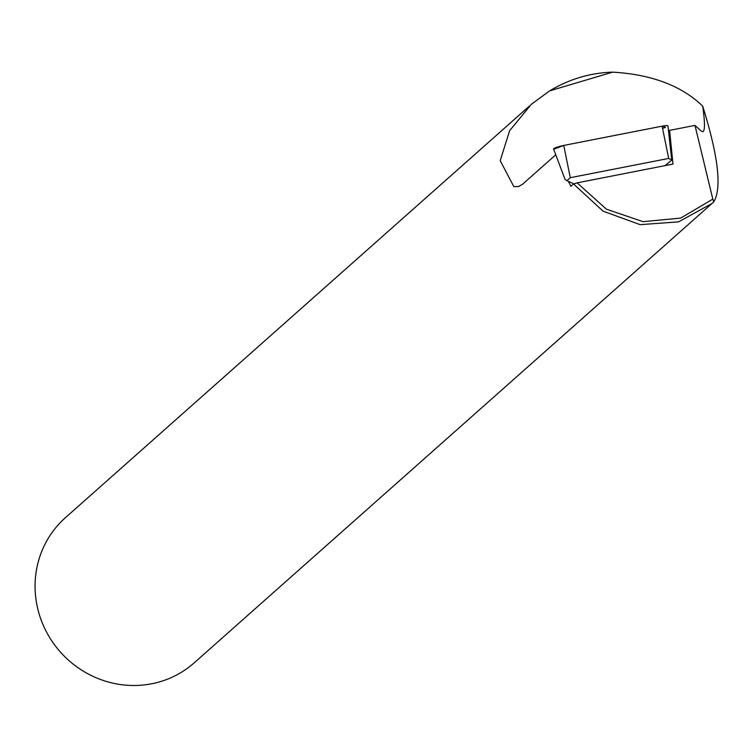 <?xml version="1.0" encoding="UTF-8"?>
<svg xmlns="http://www.w3.org/2000/svg" width="756" height="756" viewBox="0 0 756 756"><rect width="100%" height="100%" fill="white"/><g stroke="black" fill="none" stroke-linecap="round" stroke-linejoin="round"><path stroke-width="1.13" d="M565.214 179.626L566.943 180.665L570.289 177.698L668.673 158.429L671.763 160.14L667.945 125.893A8.221 1.143 166.4 0 0 662.114 126.167L563.74 145.435A8.221 1.143 166.4 0 0 553.581 149.026A8.221 1.143 166.4 0 0 553.827 149.206L563.74 145.435L662.114 126.167L665.535 127.32L662.577 128.444M574.522 183.67L573.842 183.888M665.025 165.63L671.763 160.14M566.943 180.665L573.691 183.831M711.944 203.525L194.245 662.804A97.023 92.979 -131.6 0 1 37.8 609.005A97.023 92.979 -131.6 0 1 65.46 517.643L529.351 106.105M555.755 154.791L522.642 184.171L518.588 186.515L513.853 186.666L500.207 160.659L509.657 130.646L531.326 104.309L549.584 90.89C569.277 79.087 590.304 72.841 612.672 72.141C651.615 74.438 681.628 85.768 702.702 106.142C718.313 156.35 721.999 188.253 713.768 201.861L712.813 199.093L680.721 218.087L643.054 221.659L606.388 209.185L577.14 182.848L672.991 164.071L669.58 130.372L668.502 130.779M568.351 181.327L570.903 186.316L573.549 183.982L603.033 211.132L640.124 224.655L678.567 221.858L711.935 203.534L713.768 201.861M712.813 199.093L694.981 125.392L669.58 130.372M702.702 106.142C704.998 122.217 705.055 130.75 702.872 131.733L701.284 131.1L694.981 125.392M573.549 183.982L577.14 182.848M570.289 177.698L563.74 145.435M668.673 158.429L662.114 126.167M612.672 72.141L549.584 90.89M565.119 179.616L553.581 149.026M519.249 186.288L518.692 186.458"/></g></svg>
